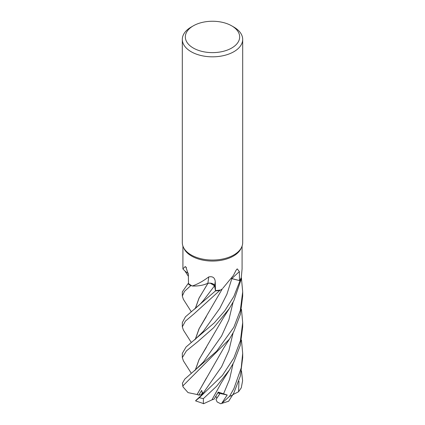 <?xml version="1.0" encoding="UTF-8"?>
<svg xmlns="http://www.w3.org/2000/svg" width="425" height="425" viewBox="0 0 425 425"><rect width="100%" height="100%" fill="white"/><g stroke="black" fill="none" stroke-linecap="round" stroke-linejoin="round"><path stroke-width="0.64" d="M221.037 289.908L221.861 289.175A22.132 12.777 180 0 1 221.037 289.908A29.585 17.08 180 0 1 220.421 290.009L219.815 290.445A30.159 17.409 180 0 1 215.502 290.881L214.545 285.786L210.311 283.209M209.456 283.172L208.123 283.278M195.256 308.598L199.017 298.106L207.942 283.353L204.048 284.686L207.963 283.321L204.845 284.442A22.132 12.777 180 0 1 192.238 285.998A29.585 17.08 180 0 1 191.776 285.743L190.82 285.658A30.159 17.409 180 0 1 188.015 283.719L182.314 291.848L182.314 296.05L184.492 291.337L190.772 285.653A30.186 17.43 180 0 1 187.988 283.73M231.71 25.845L233.846 27.078A30.186 17.43 180 0 1 242.686 39.403L242.686 242.622A30.186 17.43 180 0 1 241.671 247.106L241.087 248.375A29.585 17.08 180 0 1 233.421 256.057A29.585 17.08 180 0 1 204.823 260.472A29.585 17.08 180 0 1 183.913 248.375L183.329 247.106A30.186 17.43 180 0 1 182.314 242.622L182.314 39.403A30.186 17.43 180 0 1 191.154 27.078L193.29 25.845A27.168 15.688 180 0 1 231.71 25.845A27.168 15.688 180 0 1 231.71 48.025A27.168 15.688 180 0 1 193.29 48.025A27.168 15.688 180 0 1 193.29 25.845L191.154 27.078M183.148 269.264L182.915 268.887L185.215 266.581L185.794 266.873L188.36 274.353L188.493 283.539L188.015 283.719A30.154 17.409 180 0 0 190.82 285.658L191.776 285.743A29.585 17.08 180 0 1 188.493 283.539M192.238 285.998C197.29 284.373 202.794 281.35 208.755 276.925C212.633 276.138 214.795 277.658 215.236 281.488L215.47 290.546A29.585 17.08 180 0 0 220.421 290.009L219.815 290.445L220.426 290.009M222.95 288.129L233.421 275.427L236.04 270.327L237.219 268.855L239.376 271.618L239.477 280.569L231.859 278.587A509.745 352.341 76 0 1 239.376 271.618M241.671 247.106A30.186 17.43 180 0 1 233.846 254.947A30.186 17.43 180 0 1 204.664 259.452A30.186 17.43 180 0 1 183.329 247.106M242.686 39.403A30.186 17.43 180 0 1 233.846 51.722A30.186 17.43 180 0 1 200.945 55.5A30.186 17.43 180 0 1 182.314 39.403M202.534 393.842L201.689 390.405L198.804 395.138L201.338 394.676L202.619 392.434L201.338 394.671L201.907 394.57M241.464 340.101L242.686 353.377L241.23 367.869L233.846 388.737L229.463 396.424L221.611 403.474L220.681 403.75L217.154 401.97L215.99 399.442L220.028 393.47L218.03 392.477L220.028 393.47L216.83 398.31L215.863 396.212M208.755 276.925A510.473 38.898 111.7 0 1 207.857 283.284A5.084 2.932 180 0 1 214.63 285.749L215.47 290.546M207.857 283.284A22.132 12.777 180 0 1 204.845 284.442M191.319 342.518L183.393 330.076L182.314 326.846L185.396 321.13L194.071 313.799L219.783 290.466A30.186 17.43 180 0 1 215.507 290.897L214.567 285.759C213.669 283.682 211.4 282.864 207.772 283.31M186.453 267.66A510.473 316.147 163.3 0 0 185.215 266.581M188.302 273.376A22.132 12.777 180 0 1 184.774 270.81L183.111 269.227M191.298 373.262L183.435 360.91L182.314 357.622L186.421 350.891L197.901 341.541L213.669 327.712L229.314 308.55L233.846 300.73L241.512 278.37L241.145 277.822A29.585 17.08 180 0 0 241.299 277.461L242.085 268.887L242.085 246.091M231.428 278.487A5.084 2.932 180 0 1 231.859 278.587M239.477 280.569A29.585 17.08 180 0 0 241.145 277.822L241.496 278.343A30.159 17.409 180 0 1 239.987 280.718L231.832 278.662L240.013 280.723L233.846 296.469L224.751 310.856L214.29 322.878L186.092 346.949L182.314 353.377L182.314 357.622M241.496 278.343A30.154 17.409 180 0 1 239.987 280.718L231.402 278.529M221.611 403.474L227.205 395.006L217.743 392.987M191.287 311.759L183.382 299.338L182.314 296.05M194.48 309.214L199.782 304.534L203.474 300.417L214.545 285.786L215.507 290.897L185.438 316.827L182.314 322.586L182.314 326.846M220.681 403.75L228.645 401.237L233.846 392.998L240.343 376.013L242.686 357.622L242.686 353.377M233.846 358.015L222.408 375.408L199.352 397.694L195.548 400.86L203.363 403.548L203.384 398.618L216.676 386.182L229.415 369.962L233.846 362.206L240.332 345.243L242.686 326.846L242.686 322.586L240.433 340.638L233.846 358.015M233.846 327.266L216.559 351.289L184.801 379.063L182.394 383.276L182.968 386.851L183.021 385.757L229.431 339.139L233.846 331.468L240.332 314.484L242.686 296.05L242.686 291.848L240.327 310.314L233.846 327.266M190.772 285.653L191.781 285.743M195.357 308.513L199.049 298.153L206.407 285.786M229.415 369.962L221.34 382.739L211.953 399.877L203.501 403.761M203.878 403.638L203.363 403.548M227.205 395.006L218.248 392.094L214.072 399.176L211.985 399.829M195.351 370.09L199.075 359.614L223.035 318.383L229.314 308.55M241.273 277.525L241.4 278.2M241.474 278.582L242.686 291.848M195.25 370.175L199.038 359.587L206.396 347.283M206.327 316.625L199.187 328.61L195.351 339.304M195.25 339.384L199.001 328.87L222.434 288.623M219.783 290.466L219.815 290.445A30.154 17.409 180 0 1 215.502 290.881M195.952 400.339L200.727 395.983L203.564 392.572L221.616 366.748L228.905 350.572L233.081 332.918M241.469 309.358L242.686 322.586M198.799 395.138L197.142 394.543L206.502 377.905M197.2 394.533L188.041 392.615L182.968 386.851M197.072 394.554L223.837 347.831L229.431 339.139M238.977 381.273L238.563 391.749L233.028 394.565M241.474 370.85L242.606 380.736L241.278 387.812L238.563 391.749M241.512 278.37A30.186 17.43 180 0 1 240.013 280.723M214.63 285.749A509.745 38.845 111.7 0 0 215.236 281.488M232.863 394.873A30.186 17.43 180 0 1 229.463 396.424M203.384 398.618A30.186 17.43 180 0 1 199.352 397.694M183.021 385.757A30.186 17.43 180 0 1 182.394 383.276M223.492 393.98L229.558 379.371L233.075 363.683M203.532 361.824L221.584 336.016L228.878 319.855L233.07 302.212M194.629 339.888L203.373 331.261L219.762 308.407L226.918 294.233L231.832 278.662M182.915 268.887L182.915 246.091M203.538 361.813L194.469 370.797M184.88 270.906L188.392 276.308"/></g></svg>
